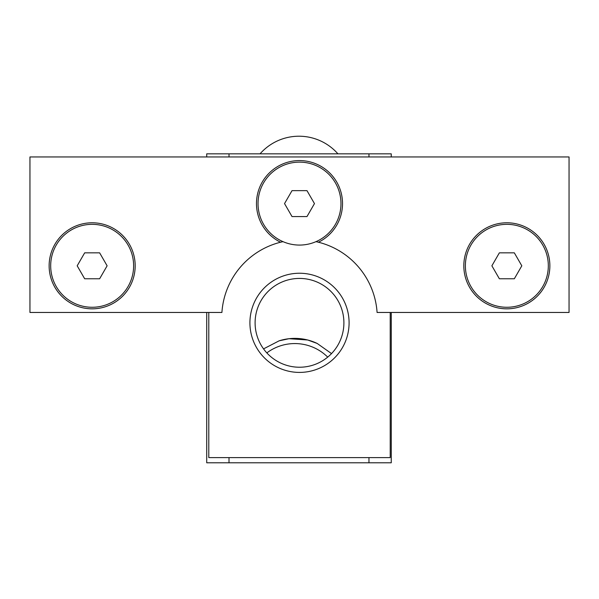 <?xml version="1.0" encoding="UTF-8"?>
<svg xmlns="http://www.w3.org/2000/svg" width="599" height="599" viewBox="0 0 599 599"><rect width="100%" height="100%" fill="white"/><g stroke="black" fill="none" stroke-linecap="round" stroke-linejoin="round"><path stroke-width="0.9" d="M506.844 224.34A41.466 41.466 0 0 1 548.317 265.806A41.466 41.466 0 0 1 506.844 307.272A41.466 41.466 0 0 1 465.378 265.806A41.466 41.466 0 0 1 506.844 224.34M499.364 252.845L514.331 252.845L521.811 265.806L514.331 278.767L499.364 278.767L491.884 265.806L499.364 252.845M299.5 245.073A41.466 41.466 0 0 1 258.034 203.6A41.466 41.466 0 0 1 299.5 162.134A41.466 41.466 0 0 1 340.966 203.6A41.466 41.466 0 0 1 299.5 245.073M306.98 216.561L292.02 216.561L284.532 203.6L292.02 190.647L306.98 190.647L314.468 203.6L306.98 216.561M283.02 241.652L280.557 242.228A77.758 77.758 0 0 0 221.915 312.461L29.95 312.461L29.95 156.953L569.05 156.953L569.05 312.461L377.085 312.461A77.758 77.758 0 0 0 318.443 242.228L315.98 241.652M92.156 307.272A41.466 41.466 0 0 1 50.683 265.806A41.466 41.466 0 0 1 92.156 224.34A41.466 41.466 0 0 1 133.622 265.806A41.466 41.466 0 0 1 92.156 307.272M99.636 278.767L84.669 278.767L77.189 265.806L84.669 252.845L99.636 252.845L107.116 265.806L99.636 278.767M549.867 265.806A43.023 43.023 0 0 0 485.332 228.548A43.023 43.023 0 0 0 485.332 303.064A43.023 43.023 0 0 0 549.867 265.806M318.443 242.228A43.023 43.023 0 0 0 333.074 176.698A43.023 43.023 0 0 0 265.926 176.698A43.023 43.023 0 0 0 280.557 242.228M135.179 265.806A43.023 43.023 0 0 0 70.645 228.548A43.023 43.023 0 0 0 70.645 303.064A43.023 43.023 0 0 0 135.179 265.806M390.211 312.461L390.211 457.599L208.789 457.599L208.789 312.461M349.09 322.824A49.59 49.59 0 0 0 274.709 279.883A49.59 49.59 0 0 0 274.709 365.772A49.59 49.59 0 0 0 349.09 322.824M266.832 352.901A46.655 46.655 0 0 1 327.713 357.116M263.545 348.888L279.156 340.809A51.836 51.836 0 0 1 317.171 343.437L331.517 353.59M279.156 340.809L289.032 338.705L307.684 339.992L317.171 343.437M255.099 322.824A44.401 44.401 0 0 1 299.5 278.423A44.401 44.401 0 0 1 343.901 322.824A44.401 44.401 0 0 1 299.5 367.232A44.401 44.401 0 0 1 255.099 322.824M229.005 457.599L229.005 462.787L368.962 462.787L368.962 457.599M368.962 156.953L368.962 153.838L229.005 153.838L229.005 156.953M206.715 156.953L206.715 153.838L229.005 153.838M368.962 153.838L391.252 153.838L391.252 156.953M391.252 312.461L391.252 462.787L368.962 462.787M229.005 462.787L206.715 462.787L206.715 312.461M337.926 153.838A51.836 51.836 0 0 0 260.041 153.838"/></g></svg>
